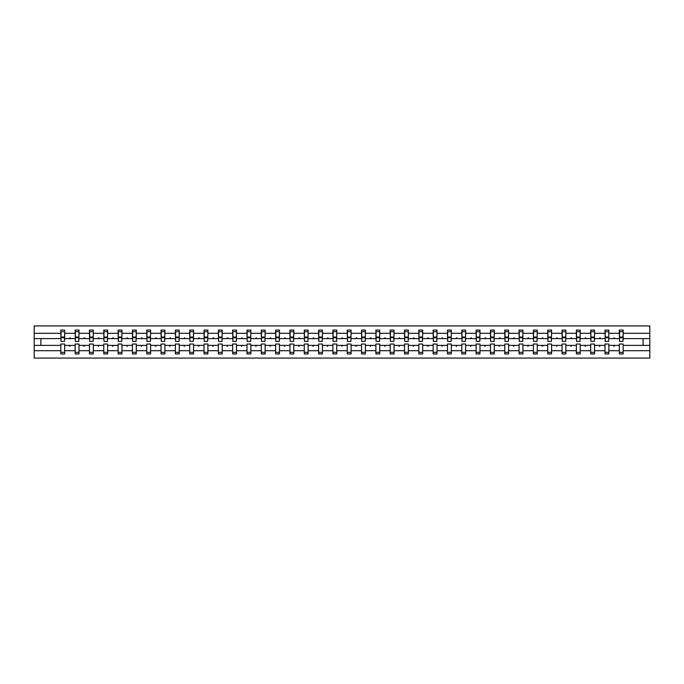 <?xml version="1.0" encoding="UTF-8"?>
<svg xmlns="http://www.w3.org/2000/svg" width="684" height="684" viewBox="0 0 684 684"><rect width="100%" height="100%" fill="white"/><g stroke="black" fill="none" stroke-linecap="round" stroke-linejoin="round"><path stroke-width="1.03" d="M619.319 350.695L608.854 350.695L608.854 344.018L605.007 344.018L605.007 350.695L594.541 350.695L594.541 344.018L590.685 344.018L590.685 350.695L580.22 350.695L580.22 344.018L576.364 344.018L576.364 350.695L565.899 350.695L565.899 344.018L562.043 344.018L562.043 350.695L551.578 350.695L551.578 344.018L547.722 344.018L547.722 350.695L537.256 350.695L537.256 344.018L533.4 344.018L533.4 350.695L522.935 350.695L522.935 344.018L519.079 344.018L519.079 350.695L508.614 350.695L508.614 344.018L504.758 344.018L504.758 350.695L494.293 350.695L494.293 344.018L490.437 344.018L490.437 350.695L479.971 350.695L479.971 344.018L476.115 344.018L476.115 350.695L465.65 350.695L465.65 344.018L461.794 344.018L461.794 350.695L451.329 350.695L451.329 344.018L447.473 344.018L447.473 350.695L437.008 350.695L437.008 344.018L433.152 344.018L433.152 350.695L422.695 350.695L422.695 344.018L418.839 344.018L418.839 350.695L408.374 350.695L408.374 344.018L404.518 344.018L404.518 350.695L394.052 350.695L394.052 344.018L390.196 344.018L390.196 350.695L379.731 350.695L379.731 344.018L375.875 344.018L375.875 350.695L365.41 350.695L365.41 344.018L361.554 344.018L361.554 350.695L351.089 350.695L351.089 344.018L347.233 344.018L347.233 350.695L336.767 350.695L336.767 344.018L332.911 344.018L332.911 350.695L322.446 350.695L322.446 344.018L318.59 344.018L318.59 350.695L308.125 350.695L308.125 344.018L304.269 344.018L304.269 350.695L293.804 350.695L293.804 344.018L289.948 344.018L289.948 350.695L279.482 350.695L279.482 344.018L275.626 344.018L275.626 350.695L265.161 350.695L265.161 344.018L261.305 344.018L261.305 350.695L250.848 350.695L250.848 344.018L246.992 344.018L246.992 350.695L236.527 350.695L236.527 344.018L232.671 344.018L232.671 350.695L222.206 350.695L222.206 344.018L218.35 344.018L218.35 350.695L207.885 350.695L207.885 344.018L204.029 344.018L204.029 350.695L193.563 350.695L193.563 344.018L189.707 344.018L189.707 350.695L179.242 350.695L179.242 344.018L175.386 344.018L175.386 350.695L164.921 350.695L164.921 344.018L161.065 344.018L161.065 350.695L150.6 350.695L150.6 344.018L146.744 344.018L146.744 350.695L136.278 350.695L136.278 344.018L132.422 344.018L132.422 350.695L121.957 350.695L121.957 344.018L118.101 344.018L118.101 350.695L107.636 350.695L107.636 344.018L103.78 344.018L103.78 350.695L93.315 350.695L93.315 344.018L89.459 344.018L89.459 350.695L78.993 350.695L78.993 344.018L75.146 344.018L75.146 345.394L64.681 345.394L64.681 344.018L60.825 344.018L60.825 350.695L34.2 350.695L34.2 358.065L649.8 358.065L649.8 350.695L623.175 350.695L623.175 353.936L619.319 353.936L619.319 345.394L613.531 345.394L613.864 346.318L614.651 345.394M623.175 350.695L623.175 344.018L619.319 344.018L619.319 345.394M649.8 350.695L649.8 338.606L623.175 338.606L623.175 330.064L619.319 330.064L619.319 333.305L608.854 333.305L608.674 339.982M619.507 339.982L619.319 333.305M605.007 350.695L605.007 353.936L608.854 353.936L608.854 350.695M608.854 333.305L608.854 330.064L605.007 330.064L605.007 333.305L594.541 333.305L594.353 339.982M605.186 339.982L605.007 333.305M590.685 350.695L590.685 353.936L594.541 353.936L594.541 350.695M594.541 333.305L594.541 330.064L590.685 330.064L590.685 333.305L580.22 333.305L580.032 339.982M590.865 339.982L590.685 333.305M576.364 350.695L576.364 353.936L580.22 353.936L580.22 350.695M580.22 333.305L580.22 330.064L576.364 330.064L576.364 333.305L565.899 333.305L565.711 339.982M576.544 339.982L576.364 333.305M562.043 350.695L562.043 353.936L565.899 353.936L565.899 350.695M565.899 333.305L565.899 330.064L562.043 330.064L562.043 333.305L551.578 333.305L551.389 339.982M562.222 339.982L562.043 333.305M547.722 350.695L547.722 353.936L551.578 353.936L551.578 350.695M551.578 333.305L551.578 330.064L547.722 330.064L547.722 333.305L537.256 333.305L537.068 339.982M547.901 339.982L547.722 333.305M533.4 350.695L533.4 353.936L537.256 353.936L537.256 350.695M537.256 333.305L537.256 330.064L533.4 330.064L533.4 333.305L522.935 333.305L522.747 339.982M533.58 339.982L533.4 333.305M519.079 350.695L519.079 353.936L522.935 353.936L522.935 350.695M522.935 333.305L522.935 330.064L519.079 330.064L519.079 333.305L508.614 333.305L508.434 339.982M519.259 339.982L519.079 333.305M504.758 350.695L504.758 353.936L508.614 353.936L508.614 350.695M508.614 333.305L508.614 330.064L504.758 330.064L504.758 333.305L494.293 333.305L494.113 339.982M504.946 339.982L504.758 333.305M490.437 350.695L490.437 353.936L494.293 353.936L494.293 350.695M494.293 333.305L494.293 330.064L490.437 330.064L490.437 333.305L479.971 333.305L479.792 339.982M490.625 339.982L490.437 333.305M476.115 350.695L476.115 353.936L479.971 353.936L479.971 350.695M479.971 333.305L479.971 330.064L476.115 330.064L476.115 333.305L465.65 333.305L465.471 339.982M476.303 339.982L476.115 333.305M461.794 350.695L461.794 353.936L465.65 353.936L465.65 350.695M465.65 333.305L465.65 330.064L461.794 330.064L461.794 333.305L451.329 333.305L451.149 339.982M461.982 339.982L461.794 333.305M447.473 350.695L447.473 353.936L451.329 353.936L451.329 350.695M451.329 333.305L451.329 330.064L447.473 330.064L447.473 333.305L437.008 333.305L436.828 339.982M447.661 339.982L447.473 333.305M433.152 350.695L433.152 353.936L437.008 353.936L437.008 350.695M437.008 333.305L437.008 330.064L433.152 330.064L433.152 333.305L422.695 333.305L422.507 339.982M433.34 339.982L433.152 333.305M418.839 350.695L418.839 353.936L422.695 353.936L422.695 350.695M422.695 333.305L422.695 330.064L418.839 330.064L418.839 333.305L408.374 333.305L408.186 339.982M419.018 339.982L418.839 333.305M404.518 350.695L404.518 353.936L408.374 353.936L408.374 350.695M408.374 333.305L408.374 330.064L404.518 330.064L404.518 333.305L394.052 333.305L393.864 339.982M404.697 339.982L404.518 333.305M390.196 350.695L390.196 353.936L394.052 353.936L394.052 350.695M394.052 333.305L394.052 330.064L390.196 330.064L390.196 333.305L379.731 333.305L379.543 339.982M390.376 339.982L390.196 333.305M375.875 350.695L375.875 353.936L379.731 353.936L379.731 350.695M379.731 333.305L379.731 330.064L375.875 330.064L375.875 333.305L365.41 333.305L365.222 339.982M376.055 339.982L375.875 333.305M361.554 350.695L361.554 353.936L365.41 353.936L365.41 350.695M365.41 333.305L365.41 330.064L361.554 330.064L361.554 333.305L351.089 333.305L350.901 339.982M361.733 339.982L361.554 333.305M347.233 350.695L347.233 353.936L351.089 353.936L351.089 350.695M351.089 333.305L351.089 330.064L347.233 330.064L347.233 333.305L336.767 333.305L336.588 339.982M347.412 339.982L347.233 333.305M332.911 350.695L332.911 353.936L336.767 353.936L336.767 350.695M336.767 333.305L336.767 330.064L332.911 330.064L332.911 333.305L322.446 333.305L322.267 339.982M333.099 339.982L332.911 333.305M318.59 350.695L318.59 353.936L322.446 353.936L322.446 350.695M322.446 333.305L322.446 330.064L318.59 330.064L318.59 333.305L308.125 333.305L307.945 339.982M318.778 339.982L318.59 333.305M304.269 350.695L304.269 353.936L308.125 353.936L308.125 350.695M308.125 333.305L308.125 330.064L304.269 330.064L304.269 333.305L293.804 333.305L293.624 339.982M304.457 339.982L304.269 333.305M289.948 350.695L289.948 353.936L293.804 353.936L293.804 350.695M293.804 333.305L293.804 330.064L289.948 330.064L289.948 333.305L279.482 333.305L279.303 339.982M290.136 339.982L289.948 333.305M275.626 350.695L275.626 353.936L279.482 353.936L279.482 350.695M279.482 333.305L279.482 330.064L275.626 330.064L275.626 333.305L265.161 333.305L264.982 339.982M275.814 339.982L275.626 333.305M261.305 350.695L261.305 353.936L265.161 353.936L265.161 350.695M265.161 333.305L265.161 330.064L261.305 330.064L261.305 333.305L250.848 333.305L250.66 339.982M261.493 339.982L261.305 333.305M246.992 350.695L246.992 353.936L250.848 353.936L250.848 350.695M250.848 333.305L250.848 330.064L246.992 330.064L246.992 333.305L236.527 333.305L236.339 339.982M247.172 339.982L246.992 333.305M232.671 350.695L232.671 353.936L236.527 353.936L236.527 350.695M236.527 333.305L236.527 330.064L232.671 330.064L232.671 333.305L222.206 333.305L222.018 339.982M232.851 339.982L232.671 333.305M218.35 350.695L218.35 353.936L222.206 353.936L222.206 350.695M222.206 333.305L222.206 330.064L218.35 330.064L218.35 333.305L207.885 333.305L207.697 339.982M218.529 339.982L218.35 333.305M204.029 350.695L204.029 353.936L207.885 353.936L207.885 350.695M207.885 333.305L207.885 330.064L204.029 330.064L204.029 333.305L193.563 333.305L193.375 339.982M204.208 339.982L204.029 333.305M189.707 350.695L189.707 353.936L193.563 353.936L193.563 350.695M193.563 333.305L193.563 330.064L189.707 330.064L189.707 333.305L179.242 333.305L179.054 339.982M189.887 339.982L189.707 333.305M175.386 350.695L175.386 353.936L179.242 353.936L179.242 350.695M179.242 333.305L179.242 330.064L175.386 330.064L175.386 333.305L164.921 333.305L164.741 339.982M175.566 339.982L175.386 333.305M161.065 350.695L161.065 353.936L164.921 353.936L164.921 350.695M164.921 333.305L164.921 330.064L161.065 330.064L161.065 333.305L150.6 333.305L150.42 339.982M161.253 339.982L161.065 333.305M146.744 350.695L146.744 353.936L150.6 353.936L150.6 350.695M150.6 333.305L150.6 330.064L146.744 330.064L146.744 333.305L136.278 333.305L136.099 339.982M146.932 339.982L146.744 333.305M132.422 350.695L132.422 353.936L136.278 353.936L136.278 350.695M136.278 333.305L136.278 330.064L132.422 330.064L132.422 333.305L121.957 333.305L121.778 339.982M132.611 339.982L132.422 333.305M118.101 350.695L118.101 353.936L121.957 353.936L121.957 350.695M121.957 333.305L121.957 330.064L118.101 330.064L118.101 333.305L107.636 333.305L107.456 339.982M118.289 339.982L118.101 333.305M103.78 350.695L103.78 353.936L107.636 353.936L107.636 350.695M107.636 333.305L107.636 330.064L103.78 330.064L103.78 333.305L93.315 333.305L93.135 339.982M103.968 339.982L103.78 333.305M89.459 350.695L89.459 353.936L93.315 353.936L93.315 350.695M93.315 333.305L93.315 330.064L89.459 330.064L89.459 333.305L78.993 333.305L78.814 339.982M89.647 339.982L89.459 333.305M78.993 350.695L78.993 353.936L75.146 353.936L75.146 345.394M78.993 333.305L78.993 330.064L75.146 330.064L75.146 333.305L64.681 333.305L64.681 330.064L60.825 330.064L60.825 333.305L34.2 333.305L34.2 325.935L649.8 325.935L649.8 333.305L623.175 333.305M75.325 339.982L75.146 333.305M60.825 350.695L60.825 353.936L64.681 353.936L64.681 345.394M61.004 339.982L60.825 333.305M623.175 338.606L622.996 339.982M75.146 350.695L64.681 350.695M613.531 345.394L608.854 345.394M619.319 338.606L614.651 338.606L614.317 337.682L613.531 338.606L608.854 338.606M613.531 338.606L614.651 338.606M599.21 345.394L599.543 346.318L600.33 345.394L594.541 345.394M605.007 345.394L600.33 345.394M605.007 338.606L600.33 338.606L599.996 337.682L599.21 338.606L594.541 338.606M599.21 338.606L600.33 338.606M584.888 345.394L585.222 346.318L586.017 345.394L580.22 345.394M590.685 345.394L586.017 345.394M590.685 338.606L586.017 338.606L585.675 337.682L584.888 338.606L580.22 338.606M584.888 338.606L586.017 338.606M570.567 345.394L570.901 346.318L571.696 345.394L565.899 345.394M576.364 345.394L571.696 345.394M576.364 338.606L571.696 338.606L571.362 337.682L570.567 338.606L565.899 338.606M570.567 338.606L571.696 338.606M556.246 345.394L556.579 346.318L557.375 345.394L551.578 345.394M562.043 345.394L557.375 345.394M562.043 338.606L557.375 338.606L557.041 337.682L556.246 338.606L551.578 338.606M556.246 338.606L557.375 338.606M541.925 345.394L542.258 346.318L543.053 345.394L537.256 345.394M547.722 345.394L543.053 345.394M547.722 338.606L543.053 338.606L542.72 337.682L541.925 338.606L537.256 338.606M541.925 338.606L543.053 338.606M527.603 345.394L527.937 346.318L528.732 345.394L522.935 345.394M533.4 345.394L528.732 345.394M533.4 338.606L528.732 338.606L528.399 337.682L527.603 338.606L522.935 338.606M527.603 338.606L528.732 338.606M513.282 345.394L513.616 346.318L514.411 345.394L508.614 345.394M519.079 345.394L514.411 345.394M519.079 338.606L514.411 338.606L514.077 337.682L513.282 338.606L508.614 338.606M513.282 338.606L514.411 338.606M498.961 345.394L499.294 346.318L500.089 345.394L494.293 345.394M504.758 345.394L500.089 345.394M504.758 338.606L500.089 338.606L499.756 337.682L498.961 338.606L494.293 338.606M498.961 338.606L500.089 338.606M484.64 345.394L484.973 346.318L485.768 345.394L479.971 345.394M490.437 345.394L485.768 345.394M490.437 338.606L485.768 338.606L485.435 337.682L484.64 338.606L479.971 338.606M484.64 338.606L485.768 338.606M470.318 345.394L470.652 346.318L471.447 345.394L465.65 345.394M476.115 345.394L471.447 345.394M476.115 338.606L471.447 338.606L471.114 337.682L470.318 338.606L465.65 338.606M470.318 338.606L471.447 338.606M455.997 345.394L456.339 346.318L457.126 345.394L451.329 345.394M461.794 345.394L457.126 345.394M461.794 338.606L457.126 338.606L456.792 337.682L455.997 338.606L451.329 338.606M455.997 338.606L457.126 338.606M441.684 345.394L442.018 346.318L442.804 345.394L437.008 345.394M447.473 345.394L442.804 345.394M447.473 338.606L442.804 338.606L442.471 337.682L441.684 338.606L437.008 338.606M441.684 338.606L442.804 338.606M427.363 345.394L427.697 346.318L428.483 345.394L422.695 345.394M433.152 345.394L428.483 345.394M433.152 338.606L428.483 338.606L428.15 337.682L427.363 338.606L422.695 338.606M427.363 338.606L428.483 338.606M413.042 345.394L413.375 346.318L414.171 345.394L408.374 345.394M418.839 345.394L414.171 345.394M418.839 338.606L414.171 338.606L413.829 337.682L413.042 338.606L408.374 338.606M413.042 338.606L414.171 338.606M398.721 345.394L399.054 346.318L399.849 345.394L394.052 345.394M404.518 345.394L399.849 345.394M404.518 338.606L399.849 338.606L399.516 337.682L398.721 338.606L394.052 338.606M398.721 338.606L399.849 338.606M384.399 345.394L384.733 346.318L385.528 345.394L379.731 345.394M390.196 345.394L385.528 345.394M390.196 338.606L385.528 338.606L385.195 337.682L384.399 338.606L379.731 338.606M384.399 338.606L385.528 338.606M370.078 345.394L370.412 346.318L371.207 345.394L365.41 345.394M375.875 345.394L371.207 345.394M375.875 338.606L371.207 338.606L370.873 337.682L370.078 338.606L365.41 338.606M370.078 338.606L371.207 338.606M355.757 345.394L356.09 346.318L356.886 345.394L351.089 345.394M361.554 345.394L356.886 345.394M361.554 338.606L356.886 338.606L356.552 337.682L355.757 338.606L351.089 338.606M355.757 338.606L356.886 338.606M341.436 345.394L341.769 346.318L342.564 345.394L336.767 345.394M347.233 345.394L342.564 345.394M347.233 338.606L342.564 338.606L342.231 337.682L341.436 338.606L336.767 338.606M341.436 338.606L342.564 338.606M327.114 345.394L327.448 346.318L328.243 345.394L322.446 345.394M332.911 345.394L328.243 345.394M332.911 338.606L328.243 338.606L327.91 337.682L327.114 338.606L322.446 338.606M327.114 338.606L328.243 338.606M312.793 345.394L313.127 346.318L313.922 345.394L308.125 345.394M318.59 345.394L313.922 345.394M318.59 338.606L313.922 338.606L313.588 337.682L312.793 338.606L308.125 338.606M312.793 338.606L313.922 338.606M298.472 345.394L298.805 346.318L299.601 345.394L293.804 345.394M304.269 345.394L299.601 345.394M304.269 338.606L299.601 338.606L299.267 337.682L298.472 338.606L293.804 338.606M298.472 338.606L299.601 338.606M284.151 345.394L284.484 346.318L285.279 345.394L279.482 345.394M289.948 345.394L285.279 345.394M289.948 338.606L285.279 338.606L284.946 337.682L284.151 338.606L279.482 338.606M284.151 338.606L285.279 338.606M269.829 345.394L270.171 346.318L270.958 345.394L265.161 345.394M275.626 345.394L270.958 345.394M275.626 338.606L270.958 338.606L270.625 337.682L269.829 338.606L265.161 338.606M269.829 338.606L270.958 338.606M255.517 345.394L255.85 346.318L256.637 345.394L250.848 345.394M261.305 345.394L256.637 345.394M261.305 338.606L256.637 338.606L256.303 337.682L255.517 338.606L250.848 338.606M255.517 338.606L256.637 338.606M241.196 345.394L241.529 346.318L242.316 345.394L236.527 345.394M246.992 345.394L242.316 345.394M246.992 338.606L242.316 338.606L241.982 337.682L241.196 338.606L236.527 338.606M241.196 338.606L242.316 338.606M226.874 345.394L227.208 346.318L228.003 345.394L222.206 345.394M232.671 345.394L228.003 345.394M232.671 338.606L228.003 338.606L227.661 337.682L226.874 338.606L222.206 338.606M226.874 338.606L228.003 338.606M212.553 345.394L212.886 346.318L213.682 345.394L207.885 345.394M218.35 345.394L213.682 345.394M218.35 338.606L213.682 338.606L213.348 337.682L212.553 338.606L207.885 338.606M212.553 338.606L213.682 338.606M198.232 345.394L198.565 346.318L199.36 345.394L193.563 345.394M204.029 345.394L199.36 345.394M204.029 338.606L199.36 338.606L199.027 337.682L198.232 338.606L193.563 338.606M198.232 338.606L199.36 338.606M183.91 345.394L184.244 346.318L185.039 345.394L179.242 345.394M189.707 345.394L185.039 345.394M189.707 338.606L185.039 338.606L184.706 337.682L183.91 338.606L179.242 338.606M183.91 338.606L185.039 338.606M169.589 345.394L169.923 346.318L170.718 345.394L164.921 345.394M175.386 345.394L170.718 345.394M175.386 338.606L170.718 338.606L170.384 337.682L169.589 338.606L164.921 338.606M169.589 338.606L170.718 338.606M155.268 345.394L155.601 346.318L156.397 345.394L150.6 345.394M161.065 345.394L156.397 345.394M161.065 338.606L156.397 338.606L156.063 337.682L155.268 338.606L150.6 338.606M155.268 338.606L156.397 338.606M140.947 345.394L141.28 346.318L142.075 345.394L136.278 345.394M146.744 345.394L142.075 345.394M146.744 338.606L142.075 338.606L141.742 337.682L140.947 338.606L136.278 338.606M140.947 338.606L142.075 338.606M126.625 345.394L126.959 346.318L127.754 345.394L121.957 345.394M132.422 345.394L127.754 345.394M132.422 338.606L127.754 338.606L127.421 337.682L126.625 338.606L121.957 338.606M126.625 338.606L127.754 338.606M112.304 345.394L112.638 346.318L113.433 345.394L107.636 345.394M118.101 345.394L113.433 345.394M118.101 338.606L113.433 338.606L113.099 337.682L112.304 338.606L107.636 338.606M112.304 338.606L113.433 338.606M97.983 345.394L98.325 346.318L99.112 345.394L93.315 345.394M103.78 345.394L99.112 345.394M103.78 338.606L99.112 338.606L98.778 337.682L97.983 338.606L93.315 338.606M97.983 338.606L99.112 338.606M83.67 345.394L84.004 346.318L84.79 345.394L78.993 345.394M89.459 345.394L84.79 345.394M89.459 338.606L84.79 338.606L84.457 337.682L83.67 338.606L78.993 338.606M83.67 338.606L84.79 338.606M69.349 345.394L69.683 346.318L70.469 345.394M75.146 338.606L70.469 338.606L70.136 337.682L69.349 338.606L64.681 338.606L64.681 333.305M69.349 338.606L70.469 338.606M64.681 338.606L64.493 339.982M60.825 345.394L34.2 345.394L34.2 333.305M34.2 350.695L34.2 345.394M60.825 338.606L34.2 338.606M649.8 338.606L649.8 333.305M40.903 345.394L40.903 338.606M643.097 338.606L643.097 345.394L623.175 345.394M649.8 345.394L643.097 345.394M61.004 337.734L61.004 331.672L64.681 331.672L64.493 341.401L61.004 341.401L61.004 337.734L64.493 337.734M60.825 352.328L64.681 352.328M75.325 337.734L75.325 331.672L78.993 331.672L78.814 341.401L75.325 341.401L75.325 337.734L78.814 337.734M75.146 352.328L78.993 352.328M89.647 337.734L89.647 331.672L93.315 331.672L93.135 341.401L89.647 341.401L89.647 337.734L93.135 337.734M89.459 352.328L93.315 352.328M103.968 337.734L103.968 331.672L107.636 331.672L107.456 341.401L103.968 341.401L103.968 337.734L107.456 337.734M103.78 352.328L107.636 352.328M118.289 337.734L118.289 331.672L121.957 331.672L121.778 341.401L118.289 341.401L118.289 337.734L121.778 337.734M118.101 352.328L121.957 352.328M132.611 337.734L132.611 331.672L136.278 331.672L136.099 341.401L132.611 341.401L132.611 337.734L136.099 337.734M132.422 352.328L136.278 352.328M146.932 337.734L146.932 331.672L150.6 331.672L150.42 341.401L146.932 341.401L146.932 337.734L150.42 337.734M146.744 352.328L150.6 352.328M161.253 337.734L161.253 331.672L164.921 331.672L164.741 341.401L161.253 341.401L161.253 337.734L164.741 337.734M161.065 352.328L164.921 352.328M175.566 337.734L175.566 331.672L179.242 331.672L179.054 341.401L175.566 341.401L175.566 337.734L179.054 337.734M175.386 352.328L179.242 352.328M189.887 337.734L189.887 331.672L193.563 331.672L193.375 341.401L189.887 341.401L189.887 337.734L193.375 337.734M189.707 352.328L193.563 352.328M204.208 337.734L204.208 331.672L207.885 331.672L207.697 341.401L204.208 341.401L204.208 337.734L207.697 337.734M204.029 352.328L207.885 352.328M218.529 337.734L218.529 331.672L222.206 331.672L222.018 341.401L218.529 341.401L218.529 337.734L222.018 337.734M218.35 352.328L222.206 352.328M232.851 337.734L232.851 331.672L236.527 331.672L236.339 341.401L232.851 341.401L232.851 337.734L236.339 337.734M232.671 352.328L236.527 352.328M247.172 337.734L247.172 331.672L250.848 331.672L250.66 341.401L247.172 341.401L247.172 337.734L250.66 337.734M246.992 352.328L250.848 352.328M261.493 337.734L261.493 331.672L265.161 331.672L264.982 341.401L261.493 341.401L261.493 337.734L264.982 337.734M261.305 352.328L265.161 352.328M275.814 337.734L275.814 331.672L279.482 331.672L279.303 341.401L275.814 341.401L275.814 337.734L279.303 337.734M275.626 352.328L279.482 352.328M290.136 337.734L290.136 331.672L293.804 331.672L293.624 341.401L290.136 341.401L290.136 337.734L293.624 337.734M289.948 352.328L293.804 352.328M304.457 337.734L304.457 331.672L308.125 331.672L307.945 341.401L304.457 341.401L304.457 337.734L307.945 337.734M304.269 352.328L308.125 352.328M318.778 337.734L318.778 331.672L322.446 331.672L322.267 341.401L318.778 341.401L318.778 337.734L322.267 337.734M318.59 352.328L322.446 352.328M333.099 337.734L333.099 331.672L336.767 331.672L336.588 341.401L333.099 341.401L333.099 337.734L336.588 337.734M332.911 352.328L336.767 352.328M347.412 337.734L347.412 331.672L351.089 331.672L350.901 341.401L347.412 341.401L347.412 337.734L350.901 337.734M347.233 352.328L351.089 352.328M361.733 337.734L361.733 331.672L365.41 331.672L365.222 341.401L361.733 341.401L361.733 337.734L365.222 337.734M361.554 352.328L365.41 352.328M376.055 337.734L376.055 331.672L379.731 331.672L379.543 341.401L376.055 341.401L376.055 337.734L379.543 337.734M375.875 352.328L379.731 352.328M390.376 337.734L390.376 331.672L394.052 331.672L393.864 341.401L390.376 341.401L390.376 337.734L393.864 337.734M390.196 352.328L394.052 352.328M404.697 337.734L404.697 331.672L408.374 331.672L408.186 341.401L404.697 341.401L404.697 337.734L408.186 337.734M404.518 352.328L408.374 352.328M419.018 337.734L419.018 331.672L422.695 331.672L422.507 341.401L419.018 341.401L419.018 337.734L422.507 337.734M418.839 352.328L422.695 352.328M433.34 337.734L433.34 331.672L437.008 331.672L436.828 341.401L433.34 341.401L433.34 337.734L436.828 337.734M433.152 352.328L437.008 352.328M447.661 337.734L447.661 331.672L451.329 331.672L451.149 341.401L447.661 341.401L447.661 337.734L451.149 337.734M447.473 352.328L451.329 352.328M461.982 337.734L461.982 331.672L465.65 331.672L465.471 341.401L461.982 341.401L461.982 337.734L465.471 337.734M461.794 352.328L465.65 352.328M476.303 337.734L476.303 331.672L479.971 331.672L479.792 341.401L476.303 341.401L476.303 337.734L479.792 337.734M476.115 352.328L479.971 352.328M490.625 337.734L490.625 331.672L494.293 331.672L494.113 341.401L490.625 341.401L490.625 337.734L494.113 337.734M490.437 352.328L494.293 352.328M504.946 337.734L504.946 331.672L508.614 331.672L508.434 341.401L504.946 341.401L504.946 337.734L508.434 337.734M504.758 352.328L508.614 352.328M519.259 337.734L519.259 331.672L522.935 331.672L522.747 341.401L519.259 341.401L519.259 337.734L522.747 337.734M519.079 352.328L522.935 352.328M533.58 337.734L533.58 331.672L537.256 331.672L537.068 341.401L533.58 341.401L533.58 337.734L537.068 337.734M533.4 352.328L537.256 352.328M547.901 337.734L547.901 331.672L551.578 331.672L551.389 341.401L547.901 341.401L547.901 337.734L551.389 337.734M547.722 352.328L551.578 352.328M562.222 337.734L562.222 331.672L565.899 331.672L565.711 341.401L562.222 341.401L562.222 337.734L565.711 337.734M562.043 352.328L565.899 352.328M576.544 337.734L576.544 331.672L580.22 331.672L580.032 341.401L576.544 341.401L576.544 337.734L580.032 337.734M576.364 352.328L580.22 352.328M590.865 337.734L590.865 331.672L594.541 331.672L594.353 341.401L590.865 341.401L590.865 337.734L594.353 337.734M590.685 352.328L594.541 352.328M605.186 337.734L605.186 331.672L608.854 331.672L608.674 341.401L605.186 341.401L605.186 337.734L608.674 337.734M605.007 352.328L608.854 352.328M619.507 337.734L619.507 331.672L623.175 331.672L622.996 341.401L619.507 341.401L619.507 337.734L622.996 337.734M619.319 352.328L623.175 352.328M61.004 337.178L64.493 337.178M75.325 337.178L78.814 337.178M89.647 337.178L93.135 337.178M103.968 337.178L107.456 337.178M118.289 337.178L121.778 337.178M132.611 337.178L136.099 337.178M146.932 337.178L150.42 337.178M161.253 337.178L164.741 337.178M175.566 337.178L179.054 337.178M189.887 337.178L193.375 337.178M204.208 337.178L207.697 337.178M218.529 337.178L222.018 337.178M232.851 337.178L236.339 337.178M247.172 337.178L250.66 337.178M261.493 337.178L264.982 337.178M275.814 337.178L279.303 337.178M290.136 337.178L293.624 337.178M304.457 337.178L307.945 337.178M318.778 337.178L322.267 337.178M333.099 337.178L336.588 337.178M347.412 337.178L350.901 337.178M361.733 337.178L365.222 337.178M376.055 337.178L379.543 337.178M390.376 337.178L393.864 337.178M404.697 337.178L408.186 337.178M419.018 337.178L422.507 337.178M433.34 337.178L436.828 337.178M447.661 337.178L451.149 337.178M461.982 337.178L465.471 337.178M476.303 337.178L479.792 337.178M490.625 337.178L494.113 337.178M504.946 337.178L508.434 337.178M519.259 337.178L522.747 337.178M533.58 337.178L537.068 337.178M547.901 337.178L551.389 337.178M562.222 337.178L565.711 337.178M576.544 337.178L580.032 337.178M590.865 337.178L594.353 337.178M605.186 337.178L608.674 337.178M619.507 337.178L622.996 337.178M61.004 337.041L64.493 337.041M75.325 337.041L78.814 337.041M89.647 337.041L93.135 337.041M103.968 337.041L107.456 337.041M118.289 337.041L121.778 337.041M132.611 337.041L136.099 337.041M146.932 337.041L150.42 337.041M161.253 337.041L164.741 337.041M175.566 337.041L179.054 337.041M189.887 337.041L193.375 337.041M204.208 337.041L207.697 337.041M218.529 337.041L222.018 337.041M232.851 337.041L236.339 337.041M247.172 337.041L250.66 337.041M261.493 337.041L264.982 337.041M275.814 337.041L279.303 337.041M290.136 337.041L293.624 337.041M304.457 337.041L307.945 337.041M318.778 337.041L322.267 337.041M333.099 337.041L336.588 337.041M347.412 337.041L350.901 337.041M361.733 337.041L365.222 337.041M376.055 337.041L379.543 337.041M390.376 337.041L393.864 337.041M404.697 337.041L408.186 337.041M419.018 337.041L422.507 337.041M433.34 337.041L436.828 337.041M447.661 337.041L451.149 337.041M461.982 337.041L465.471 337.041M476.303 337.041L479.792 337.041M490.625 337.041L494.113 337.041M504.946 337.041L508.434 337.041M519.259 337.041L522.747 337.041M533.58 337.041L537.068 337.041M547.901 337.041L551.389 337.041M562.222 337.041L565.711 337.041M576.544 337.041L580.032 337.041M590.865 337.041L594.353 337.041M605.186 337.041L608.674 337.041M619.507 337.041L622.996 337.041"/></g></svg>
